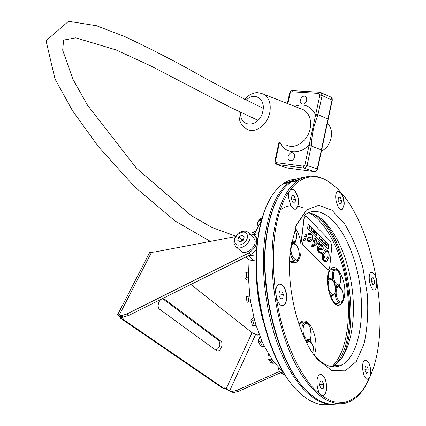 <?xml version="1.0" encoding="UTF-8"?>
<svg xmlns="http://www.w3.org/2000/svg" width="426" height="426" viewBox="0 0 426 426"><rect width="100%" height="100%" fill="white"/><g stroke="black" fill="none" stroke-linecap="round" stroke-linejoin="round"><path stroke-width="0.64" d="M322.04 247.703L321.55 245.568L320.304 245.514L318.531 248.39L321.603 248.47L322.04 247.703M321.252 248.576L318.829 248.236M320.714 245.333L318.845 247.16L318.531 248.39M309.984 228.624L309.67 228.022L309.984 228.624M309.846 228.485L309.638 228.112M309.915 227.894L310.128 227.335L310.048 228.032L309.526 226.723L309.627 228.592L310.171 229.14L310.128 227.335M309.457 227.654L309.473 228.618L310.171 229.14M309.335 227.649L309.526 226.723M319.543 237.612L319.606 238.283L319.106 237.66L319.761 238.64L319.606 236.92L319.186 236.792L319.111 237.463L319.543 237.612M319.196 237.729L319.111 237.463M318.957 237.49L319.186 236.792M319.612 238.666L319.106 237.66M319.495 238.262L319.378 237.186M311.566 229.545L311.092 228.49L311.741 229.305L311.699 229.678L311.284 229.257L311.246 229.555L311.63 230.28L311.087 230.067L311.811 230.801L311.992 229.225L311.241 228.464M311.087 230.067L311.811 230.801M310.932 230.093L311.172 229.816M311.512 230.008L311.246 229.555M311.092 229.587L311.284 229.257M313.472 232.479L312.556 231.733L313.472 232.479L313.158 230.402L313.014 231.68L312.743 231.403L312.705 231.701M312.556 231.733L312.743 231.403M312.876 231.542L313.158 230.402M322.706 241.814L322.333 241.617L322.652 240.03L322.706 241.814L322.652 240.03M308.722 240.754L308.089 240.711L307.774 239.492L309.143 238.565M308.243 240.685L309.51 240.45L310.879 238.89L308.52 238.81L307.929 239.465L308.089 240.711M318.355 241.739L319.18 242.032L319.777 244.732L321.997 244.689C323.451 247.117 323.638 248.875 322.551 249.961L318.93 249.29L318.515 250.014L318.888 251.388L322.78 253.363L325.001 249.961L327.685 250.408C329.112 252.378 329.522 254.764 328.92 257.554L326.524 261.633C321.774 262.512 322.12 256.638 322.557 254.194L318.669 252.187C317.285 250.264 317.035 248.23 317.913 246.09L318.712 244.178C319.042 243.15 318.733 242.799 317.796 243.118L313.935 246.42L311.938 246.526L311.63 246.159L311.907 245.472L312.455 245.802L313.153 241.585L314.34 237.98L315.73 238.384L316.917 241.207L316.087 241.931L315.581 239.242L315.112 239.146L313.653 245.435L317.615 242.069L319.33 242.011L319.926 244.705M322.147 250.089L322.397 249.982C323.483 248.901 323.302 247.144 321.848 244.716L320.693 244.327M322.78 253.363L318.733 251.415L318.36 250.041L319.095 249.215M325.634 261.953L326.369 261.66L328.765 257.581C329.373 254.785 328.957 252.405 327.53 250.429L325.714 249.668M312.876 246.851L318.217 242.926M312.295 245.829L311.848 245.616M316.097 241.814L316.763 241.233L315.575 238.411L314.548 237.884M313.653 245.435L314.037 242.399L315.16 239.119M328.244 249.018L307.647 228.245L308.168 223.836L328.691 244.678L328.244 249.018M328.089 248.859L328.537 244.705L308.168 224.023M311.161 233.794C312.412 235.141 312.828 236.877 312.402 239.002L310.682 241.787L308.099 241.633L307.62 241.111L307.162 238.949L308.083 237.282L311.225 237.825L311.044 234.811L308.6 234.444L308.19 234.79L307.961 233.704L311.161 233.794L309.02 233.251M309.777 242.122L310.527 241.814L312.247 239.029C312.673 236.904 312.258 235.168 311.007 233.821M308.632 237.058L311.225 237.825M308.19 234.662L309.191 234.199M304.388 240.264L303.333 240.36L303.605 239.566L304.441 238.469L305.16 238.475L305.485 239.758L305.202 240.259L304.388 240.264M304.931 240.339L305.33 239.785L304.659 238.368M305.538 236.531L304.489 236.616L304.755 235.834L305.58 234.747L306.305 234.753L306.624 236.031L306.347 236.531L305.538 236.531M306.081 236.611L306.47 236.057L305.799 234.646M328.489 269.642L327.498 269.264L302.795 245.152L301.363 240.051L304.042 217.894L305.208 216.041M306.374 216.499L304.979 216.147L304.196 217.867L301.517 240.024L302.955 245.126L327.647 269.243L328.851 269.53L329.671 267.666L331.849 246.031L330.507 241.207L306.374 216.499M325.459 244.593L325.086 244.396L325.4 242.815L325.459 244.593L325.4 242.815M326.998 246.148L326.63 245.956L326.758 244.694L326.998 246.148L327.157 244.593L326.465 243.89L326.912 244.668M326.758 244.694L326.486 244.242M326.337 244.268L326.465 243.89M323.771 242.889L323.403 242.692L324.01 241.404L323.558 242.666L323.771 242.889L324.085 241.963L324.394 243.518L324.01 241.404M324.016 243.31L323.946 242.389M314.665 232.921L314.638 232.553L314.862 232.777M314.766 233.783L314.361 233.554L314.212 231.659L314.766 233.783L315.267 232.543L314.367 231.632M321.172 240.44L321.555 240.647L321.023 239.652M320.613 239.875L320.932 238.283L320.613 239.875L320.975 240.062L321.082 239.093L321.321 240.413M321.316 239.332L321.513 238.874L321.406 239.865L320.932 238.283M321.555 240.647L321.513 238.874M317.066 236.11L316.694 235.913L317.066 236.11L316.981 234.284L316.768 234.06L316.502 234.87L316.241 233.528L315.81 234.843L316.028 235.061L316.3 234.199L316.539 235.578L316.8 234.71L316.843 235.887M316.694 235.913L316.662 235.173M316.188 235.402L316.161 234.651M315.661 234.87L316.241 233.528M316.486 234.47L316.768 234.06M324.846 260.669L323.765 260.339L323.126 259.12L323.387 255.419L323.398 259.482L323.92 260.313L325.523 260.43L327.929 256.319L328.174 252.442L327.61 251.303L326.055 251.127L323.803 254.583L324.772 257.932L323.867 258.193L323.536 255.398M323.872 258.172L324.772 257.932M324.617 257.959L323.803 254.583M323.653 254.61L325.906 251.154L326.513 250.935M308.712 212.649C325.954 221.041 341.348 251.569 346.551 285.223C351.769 318.845 346.285 353.452 331.913 366.669M298.945 324.303L301.592 321.63C308.69 316.971 317.583 334.841 315.709 349.517L314.447 355.508M344.671 294.483C344.144 299.734 342.685 303.11 340.289 304.622C330.778 311.145 321.79 272.965 331.721 268.194C337.845 263.907 346.194 281.123 344.671 294.483M295.282 227.91C299.819 234.96 301.72 243.129 300.99 252.416C300.346 257.363 298.802 260.659 296.363 262.304C294.275 263.545 292.012 263.193 289.584 261.25M253.651 234.758L258.577 233.698M256.388 254.839L248.028 255.919M245.855 257L247.49 258.449C249.008 259.951 251.01 260.568 253.502 260.286L256.218 259.945M263.657 323.121C258.896 305.98 256.436 288.658 256.276 271.144M281.144 209.272L285.841 206.738L290.756 205.529M298.019 206.046L303.275 207.994M282.789 298.578L283.322 294.542L281.666 290.809L279.456 291.096L278.913 295.149L280.585 298.898L282.789 298.578L280.574 298.876M281.666 290.809L279.456 291.118M283.322 294.542L278.913 295.143M367.888 372.766L368.165 369.049L366.818 365.87L365.183 366.387L364.901 370.114L366.259 373.309L367.888 372.766L366.088 372.904M368.165 369.049L364.96 369.31M340.145 197.19L338.457 197.11L338.116 200.38L339.479 203.713L341.167 203.772L341.498 200.513L340.145 197.19L338.414 197.531M341.498 200.513L338.414 201.104M374.214 284.169L372.686 284.376L374.214 284.169L374.465 280.84L371.413 281.256M374.465 280.84L373.192 277.72L371.669 277.917L371.413 281.251L372.691 284.387M373.192 277.72L371.664 277.933M323.212 388.368L323.627 384.252L322.083 380.785L320.112 381.414L319.686 385.541L321.241 389.029L323.212 388.368L321.018 388.523M323.627 384.252L319.793 384.534M293.983 195.678L291.954 195.587L291.475 199.16L293.029 202.819L295.053 202.882L295.527 199.315L293.983 195.678L291.885 196.098M295.527 199.315L291.853 200.05M279.605 284.185C284.291 285.479 286.56 290.575 286.405 299.462C286.016 302.306 285.111 304.196 283.7 305.149L282.688 305.533M286.576 299.441C286.187 302.279 285.287 304.175 283.87 305.123C277.896 309.462 272.347 287.955 278.588 284.589C282.491 281.687 287.779 291.608 286.576 299.441M365.497 360.05C368.836 361.253 370.54 365.62 370.609 373.144C370.354 376.233 369.566 378.171 368.25 378.959L367.659 379.145M370.769 373.128C370.513 376.217 369.725 378.16 368.41 378.948C363.682 381.909 360.007 362.297 364.901 360.247C368.581 360.289 370.535 364.587 370.769 373.128M338.052 191.439C341.849 192.685 343.825 197.211 343.968 205.023L342.232 209.187L341.647 209.448M344.117 204.997L342.387 209.161C338.079 212.595 332.908 194.304 337.467 191.705C340.369 189.33 344.922 198.495 344.117 204.997M371.578 272.198C374.875 273.385 376.6 277.645 376.76 284.978C376.557 287.449 375.94 289.03 374.896 289.712L374.385 289.904M376.909 284.957C376.712 287.433 376.089 289.009 375.05 289.691C370.881 292.641 366.701 274.509 371.067 272.4C374.624 272.486 376.573 276.671 376.909 284.957M320.677 374.395C324.623 375.673 326.55 380.439 326.46 388.693C326.087 392.085 325.113 394.247 323.542 395.19L322.706 395.445M326.63 388.682C326.257 392.074 325.283 394.236 323.712 395.179C318.009 398.725 313.962 377.228 319.841 374.667C324.266 374.513 326.529 379.188 326.63 388.682M291.533 189.384C295.101 188.484 299.372 197.813 298.381 204.262L296.347 208.724L295.532 209.091M298.546 204.23L296.512 208.692C291.405 212.872 285.313 193.053 290.713 189.767C294.233 186.812 299.686 196.977 298.546 204.23M290.601 248.326L296.587 224.577L306.427 210.023L318.723 205.279L331.87 210.183L344.41 223.554C352.062 236.063 358.255 250.903 362.989 268.076L367.361 294.664C368.405 312.673 367.297 329.096 364.033 343.936L356.328 361.413L345.241 370.876L331.87 370.54L317.791 359.714C298.322 338.388 285.308 285.319 290.601 248.326M274.94 233.373C281.666 183.388 307.923 165.576 331.055 183.515C367.92 209.251 391.19 306.896 374.529 364.443C371.307 374.8 367.212 383.586 362.244 390.791C356.823 396.91 350.747 400.85 344.016 402.602L333.345 401.787C325.901 398.912 318.462 393.502 311.023 385.557C300.069 371.93 290.308 352.345 283.12 329.101C274.19 297.428 271.287 262.059 274.94 233.373M289.595 260.85L291.432 261.686L294.984 261M302.018 323.046L300.33 323.243L299.041 324.591M331.827 269.727L330.507 269.924C328.755 271.319 328.174 274.275 328.765 278.785M331.375 295.644C332.578 301.432 334.458 304.02 337.009 303.408L339.511 303.094M293.519 261.234L292.082 262.72M295.623 240.935L296.235 244.63M337.653 303.328L336.476 304.654M330.991 268.731L332.445 269.637M339.581 284.536L339.959 286.97M301.097 321.944L302.843 322.956M310.405 338.398L310.921 342.2M252.746 234.359L253.667 231.856L255.414 231.536L254.689 233.517L261.873 219.544L261.031 220.689L259.301 221.014L261.308 218.293L260.387 218.644L259.391 219.997M257.986 225.929L257.336 223.858L257.405 222.638L258.183 221.504L259.301 221.014M261.308 218.293L262.272 218.107M254.295 234.619L254.689 233.517L254.285 234.619M253.667 231.856L252.187 232.639L251.819 233.64M283.482 372.361L273.306 361.376L264.322 346.37L262.155 341.727L256.09 325.373L254.524 319.953L250.637 301.81L249.812 296.065L248.438 277.667L249.088 259.62M279.893 372.02L282.305 373.858L284.248 374.497L281.479 372.377L283.274 372.191M281.479 372.377L279.536 371.744L278.679 369.512L278.726 367.899M284.776 374.454L284.248 374.497M270.217 359.789L268.14 359.022L270.718 362.51L272.794 363.282L270.217 359.789L272.028 359.587M272.017 359.624L274.594 363.122L272.794 363.282M268.14 359.022L267.847 357.377L268.508 354.107M260.43 345.843L262.496 346.583L260.329 341.945L262.155 341.727M262.139 341.753L264.306 346.397L262.496 346.583M260.329 341.945L258.316 341.338L258.364 340.236L260.041 336.673M252.33 325.235L254.258 325.602L252.698 320.187L254.524 319.953M254.503 319.969L256.069 325.389L254.258 325.602M252.698 320.187L250.807 319.958L253.731 316.917M247.991 296.315L246.207 296.56L247.027 302.279L248.816 302.055L247.991 296.315L249.812 296.065M249.79 296.07L250.616 301.81L248.816 302.055M246.207 296.56L249.812 296.033M248.528 280.633L244.902 278.583L246.627 277.928L246.606 272.358L248.417 272.086M248.39 272.081L248.417 277.656L246.627 277.928M246.606 272.358L244.886 273.242M247.208 258.199L249.029 260.206M365.748 385.69C361.461 393.028 356.376 398.214 350.497 401.249C333.356 410.084 310.064 394.966 293.077 359.209C276.091 323.531 268.258 271.314 273.721 233.065C277.805 206.764 285.67 189.373 297.311 180.885C307.838 173.867 318.856 174.538 330.363 182.903L334.9 186.593M337.85 403.731C328.377 405.674 318.456 401.819 308.083 392.16C278.987 366.408 258.161 287.47 266.921 234.284L268.082 227.319C272.672 204.863 280.26 189.842 290.841 182.253C294.952 179.357 299.254 177.754 303.754 177.44M304.569 388.533C276.959 360.795 258.252 285.713 266.554 234.87L267.709 227.969C269.866 216.818 272.944 207.398 276.932 199.709M292.247 181.955L300.852 178.707M333.654 404.205C316.193 405.978 295.053 386.419 280.532 351.461C266.037 316.523 260.078 269.626 265.228 234.588C269.44 208.415 277.438 191.082 289.222 182.594L294.366 179.687L299.718 178.079M329.463 404.237C319.612 406.202 309.329 402.085 298.626 391.883C269.738 365.583 249.62 288.12 258.507 235.786L259.397 230.445C264.029 207.238 271.841 191.743 282.821 183.947C286.964 181.066 291.293 179.458 295.809 179.117M299.068 179.085L300.016 179.16M295.25 388.342C267.837 360.258 249.705 286.474 258.151 236.371L259.035 231.073C261.17 219.757 264.242 210.156 268.263 202.281M284.259 183.643L292.822 180.411M296.086 180.054L298.504 180.076M312.748 213.831C347.19 232.766 363.415 334.932 335.507 364.374M334.415 365.535L333.079 366.802M320.853 218.282C348.255 245.227 360.556 322.711 342.073 357.68M337.27 365.295L336.029 366.759M308.163 212.899C326.518 214.4 345.071 245.791 351.178 282.246C357.435 318.643 350.412 356.541 333.452 365.615L331.295 366.573M295.58 227.095C298.445 221.216 301.821 216.956 305.708 214.315C323.952 202.153 347.632 230.194 356.956 269.828C366.6 309.276 360.662 354.773 342.046 364.89C333.521 369.267 324.404 366.253 314.692 355.848M238.789 236.968L242.021 235.163L244.263 236.787L243.267 240.232L240.014 242.037L237.783 240.397L238.789 236.968L241.819 239.705L241.361 241.292M243.725 238.645L241.819 239.705M242.021 235.163L244.167 237.117M253.161 236.925L254.988 240.051C256.867 247.298 245.025 256.138 240.583 250.845L236.057 246.83M259.141 334.335L258.002 334.453L257.698 335.118L252.054 332.706L190.837 284.462M280.755 372.681L238.294 391.414L233.294 392.591L226.073 388.954L252.054 332.706M233.294 392.591L224.31 388.4M224.22 388.597L222.143 387.83L120.691 318.392L122.8 319.095L224.22 388.597L224.539 387.905L226.073 388.954M121.341 316.305L120.505 316.145L121.213 316.971L123.189 318.328L121.08 317.631L119.104 316.273L117.682 314.617L121.474 315.634L123.471 317.008L121.341 316.305M235.248 236.654L154.068 252.117L153.69 252.858L151.534 252.32L149.803 252.219L149.595 252.618M159.761 309.356C156.22 307.13 159.079 298.354 163.19 298.802L164.761 299.361L220.716 341.029C223.868 343.052 220.987 351.53 217.351 350.907L216.254 350.486L159.761 309.356M215.854 350.193C219.97 347.696 220.892 344.416 218.623 340.358L162.753 298.818M120.691 318.392L121.08 317.631M122.8 319.095L123.189 318.328M123.471 317.008L128.838 315.405L250.573 254.647L254.024 252.235L256.75 248.896M249.94 233.954L252.852 234.396L255.137 235.903C258.555 242 256.431 247.714 248.768 253.039L126.852 314.021L121.474 315.634M257.81 238.773L256.319 236.994M231.776 391.542L236.781 390.365L279.349 371.552M294.531 157.098C293.519 160.038 291.869 161.145 289.573 160.426C285.867 158.626 289.563 150.825 293.099 153.003C294.371 153.839 294.851 155.202 294.531 157.098M306.747 100.398C305.65 103.481 303.914 104.615 301.549 103.8C297.987 101.846 302.146 94.258 305.511 96.574L306.672 98.134L306.747 100.398M321.433 151.001C331.471 146.805 335.145 129.509 327.296 123.551M274.914 161.001L275.223 163.249L276.964 164.489L303.94 168.036C305.506 168.052 306.571 167.125 307.13 165.256L311.438 145.181C311.8 134.541 313.925 124.632 317.812 115.451L315.618 114.961L309.068 145.479L311.268 145.969L321.646 150.005L317.594 168.973M311.438 145.181L309.239 144.691C299.696 155.341 284.797 153.839 280.1 142.406M248.528 255.866L253.502 260.286M291.49 242.506L294.041 242.591C295.319 241.92 296.139 240.397 296.507 238.017C297.375 234.896 294.904 228.16 294.957 228.837M294.893 229.018L296.256 233.272L296.411 237.697C295.697 241.606 294.142 242.745 291.746 241.111M293.402 243.049L291.959 243.374L291.224 244.055M290.095 253.017C291.613 259.072 293.802 261.644 296.656 260.739C297.955 260.11 298.807 258.529 299.206 255.999L299.308 253.534L298.722 249.679L296.794 245.344L295.495 243.917L294.062 243.15L291.32 243.486M299.111 255.696C298.083 264.86 289.946 257.235 291.134 248.07C292.279 238.954 300.266 246.729 299.111 255.696M305.783 322.53L304.35 322.78C302.274 324.346 301.502 327.615 302.023 332.584M305.421 340.252L308.286 340.757C309.638 340.379 310.613 338.553 311.204 335.267L310.059 326.886L307.684 323.361C307.561 322.732 306.448 322.535 304.35 322.78L300.33 323.243M311.108 335.017C310.139 344.74 302.061 337.999 303.19 328.249C304.276 318.552 312.205 325.48 311.108 335.017M308.685 341.034L307.258 341.269L306.321 342.083M307.013 343.436C309.585 338.335 314.905 346.162 313.925 353.489L313.77 354.576M330.246 278.513L329.058 278.748L327.306 281.788M329.069 293.21C330.384 295.335 331.694 296.075 332.999 295.431C334.224 295.01 335.049 293.402 335.47 290.607C334.825 284.201 334.293 281.235 333.872 281.708L332.727 279.951C332.525 278.982 331.3 278.577 329.058 278.748L327.381 278.982M335.39 290.362C334.612 299.222 327.328 292.396 328.244 283.53C329.122 274.701 336.279 281.671 335.39 290.362M335.427 269.136L334.288 269.365C332.216 271.282 331.801 274.94 333.041 280.345M334.884 284.35C336.039 285.867 337.152 286.347 338.223 285.782C339.421 285.356 340.214 283.791 340.608 281.091C340.065 269.024 336.119 268.731 334.288 269.365L330.507 269.924M340.528 280.846C339.788 289.526 332.669 282.694 333.542 274.009C334.373 265.361 341.375 272.331 340.528 280.846M338.159 286.176L337.019 286.389L335.534 288.546M334.996 292.891C335.784 299.947 337.722 303.296 340.821 302.929C342.03 302.545 342.845 300.932 343.265 298.088L343.036 293.487L342.472 291.235L340.965 288.093L339.996 287.002L338.553 286.229L335.358 286.618M343.186 297.854C342.461 306.645 335.358 299.989 336.215 291.192C337.035 282.422 344.022 289.227 343.186 297.854M249.998 235.466C251.857 242.729 239.945 251.649 235.514 246.35L233.917 243.368L233.943 239.939L235.376 236.441L238.113 233.347L241.547 231.451L245.291 231.094L247.048 231.627L248.672 232.788L249.998 235.466M247.873 232.111L253.651 237.378M247.362 235.37C245.988 228.001 233.326 234.492 234.715 241.803C235.945 249.263 248.843 242.761 247.362 235.37M255.595 334.479L229.683 390.77M121.522 316.364L121.213 316.971M151.534 252.32L119.344 314.931M164.761 299.361L162.886 298.807M220.716 341.029L218.623 340.358M126.852 314.021L128.838 315.405M248.768 253.039L250.573 254.647M238.294 391.414L236.781 390.365M330.576 96.899L331.055 97.117L332.014 100.019L317.306 168.834L317.583 169.01C317.045 170.746 315.985 171.609 314.404 171.598L287.491 168.009M317.812 115.451L317.982 114.663L328.238 119.152L321.651 149.957M309.068 145.479L304.925 164.761L317.306 168.834C316.752 170.677 315.698 171.587 314.132 171.571L303.94 168.036L303.333 166.156L276.346 162.647L275.478 160.98L279.552 142.188M276.346 162.647L276.964 164.489L287.257 167.977L276.905 164.479M320.517 92.325L321.14 92.58L322.088 95.515L319.899 95.025L315.788 114.173L317.982 114.663L322.088 95.515L332.275 100.275L328.254 119.094M279.035 141.98L274.919 160.964L275.478 160.98M304.925 164.761L303.333 166.156M320.134 92.256L318.957 93.406L319.899 95.025M292.891 90.658L291.703 91.771L318.957 93.406M289.584 93.321L291.703 91.771M287.896 103.694L290.17 93.198M315.788 114.173L315.618 114.961C311.049 105.941 304.042 103.06 294.6 106.319M300.479 108.625L303.765 109.908C309.484 113.758 311.614 120.036 310.144 128.748C307.737 141.501 294.265 150.186 285.947 144.739M239.178 111.703C238.459 121.075 240.781 124.775 246.446 128.956C254.343 134.211 267.304 125.43 269.743 112.794C271.24 104.168 269.275 97.991 263.848 94.274L259.706 92.879M246.223 100.142C254.242 91.457 265.92 98.96 262.826 111.25C259.722 127.709 239.242 128.418 240.77 112.475M292.369 242.873L291.395 243.044M306.613 340.928L305.788 341.013M305.98 341.402L307.258 341.269C309.734 341.098 311.097 341.561 311.342 342.658L312.583 344.655C313.041 344.309 313.525 347.334 314.021 353.729L313.877 354.725M331.63 295.612L329.969 295.83M336.913 285.963L335.294 286.187M296.363 262.304L292.635 262.885M340.289 304.622L337.376 304.984M258.38 221.371L260.387 218.644M251.66 234.071L252.187 232.639M260.483 345.96L258.316 341.338M252.368 325.352L250.807 319.958M244.902 278.583L244.881 273.023M331.055 183.515L330.363 182.903M297.311 180.885L290.841 182.253M267.709 227.969L268.082 227.319M289.222 182.594L282.821 183.947M259.035 231.073L259.397 230.445M342.046 364.89L333.452 365.615M315.213 356.535L317.791 359.714M149.803 252.219L117.682 314.617M217.351 350.907L216.429 350.598M255.137 235.903L256.915 237.543M289.573 160.426L290.335 160.687M301.549 103.8L302.178 104.072M287.38 103.491L289.595 93.257C290.404 91.414 291.395 90.541 292.566 90.637L319.825 92.24L331.055 97.117L332.168 98.438L332.285 100.211M244.641 99.338C250.818 93.294 251.116 94.444 253.992 93.193C256.207 92.24 259.487 92.602 263.848 94.274L300.245 108.534M258.044 120.361L230.631 107.453L150.192 65.652L116.01 49.901L75.732 37.839L63.618 40.092L62.675 50.167L72.83 79.034L87.607 105.344L136.347 168.068L191.455 215.742L211.94 227.463L235.573 236.132M263.231 108.268C241.286 97.772 216.541 84.758 188.984 69.23C169.308 58.405 147.976 47.552 124.994 36.689L96.457 25.725L68.543 21.3L46.04 40.731L54.97 78.911L72.367 110.462L98.294 146.544L134.669 186.838L175.011 220.94L210.375 241.398"/></g></svg>
